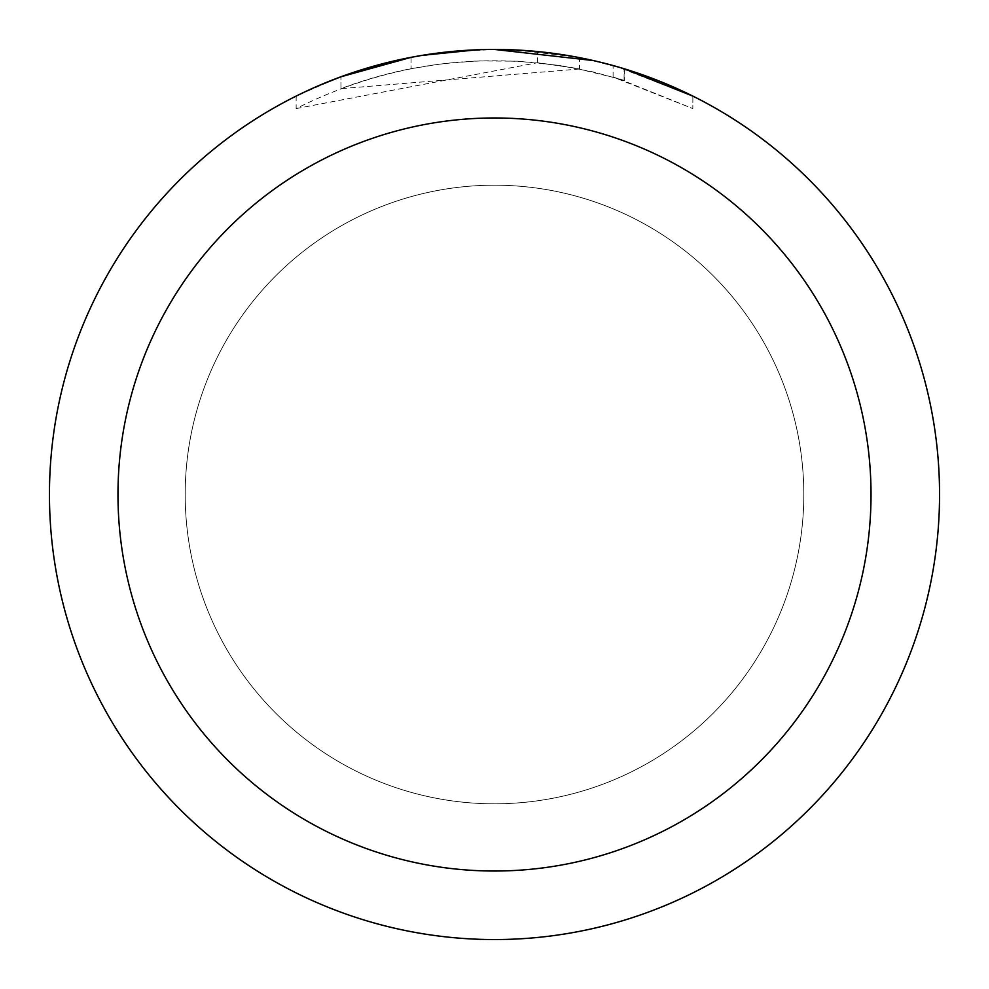 <?xml version="1.0" encoding="UTF-8"?>
<svg xmlns="http://www.w3.org/2000/svg" width="989" height="989" viewBox="0 0 989 989"><rect width="100%" height="100%" fill="white"/><g stroke="black" fill="none" stroke-linecap="round" stroke-linejoin="round"><path stroke-width="0.74" stroke-dasharray="4.95 3.71" d="M494.5 185.19A309.31 309.31 0 0 1 803.81 494.5A309.31 309.31 0 0 1 494.5 803.81A309.31 309.31 0 0 1 185.19 494.5A309.31 309.31 0 0 1 494.5 185.19A309.31 309.31 0 0 1 803.81 494.5A309.31 309.31 0 0 1 494.5 803.81A309.31 309.31 0 0 1 185.19 494.5A309.31 309.31 0 0 1 494.5 185.19A309.31 309.31 0 0 1 803.81 494.5A309.31 309.31 0 0 1 494.5 803.81A309.297 309.297 0 0 1 185.203 494.5A309.297 309.297 0 0 1 494.5 185.203A309.297 309.297 0 0 1 803.797 494.5A309.297 309.297 0 0 1 494.5 803.797A309.31 309.31 0 0 1 185.19 494.5A309.31 309.31 0 0 1 494.5 185.19M449.08 51.774L494.5 49.475L450.514 51.626L406.961 58.141L378.379 64.866L336.495 78.44L296.144 96.094L296.144 108.567C386.155 63.519 480.617 50.328 579.529 68.983L579.529 57.646L537.212 51.502L494.5 49.45A445.05 445.05 0 0 1 939.55 494.5A445.05 445.05 0 0 1 494.5 939.55A445.05 445.05 0 0 1 49.45 494.5A445.05 445.05 0 0 1 494.5 49.45L507.505 49.648M517.099 50.019L576.649 57.102M465.003 50.427L494.5 49.45L543.814 52.194L587.429 59.253L624.368 68.822L593.239 60.539M579.517 68.995L340.945 88.651A433.924 433.924 0 0 1 411.078 68.674L442.392 63.716L476.933 60.935L517.717 61.194L558.723 65.361L593.252 71.962L624.368 80.468L613.093 77.093L692.832 108.58L692.881 96.106L616.234 66.424M445.507 52.157L411.078 57.35L411.078 68.674L411.078 57.337A445.05 445.05 0 0 0 340.945 76.783L354.692 71.974M422.352 55.335L419.225 55.866M296.193 108.567L537.534 62.715L575.066 68.117L618.051 78.539L692.832 108.58L692.881 96.106M613.093 77.093L613.093 65.546M340.945 88.651L340.945 76.783L340.945 88.651M624.096 80.381L624.096 68.736L624.096 80.381M537.534 62.715L537.534 51.539M296.193 96.106L319.348 85.363M388.739 62.196L393.733 61.009M411.078 57.337L427.99 54.457M440.921 52.689L442.961 52.442M446.669 52.034L453.123 51.379M494.5 49.462L476.933 49.796M624.368 68.822L624.368 80.468"/><path stroke-width="1.48" d="M507.505 49.648L517.099 50.019M576.649 57.102L579.517 57.646M494.5 49.45A445.05 445.05 0 0 1 939.55 494.5A445.05 445.05 0 0 1 494.5 939.55A445.05 445.05 0 0 1 49.45 494.5A445.05 445.05 0 0 1 494.5 49.45L593.239 60.539M616.234 66.424L624.368 68.822L692.832 96.106M494.5 117.975A376.525 376.525 0 0 1 871.025 494.5A376.525 376.525 0 0 1 494.5 871.025A376.525 376.525 0 0 1 117.975 494.5A376.525 376.525 0 0 1 494.5 117.975M419.225 55.866L411.078 57.337L340.945 76.783L319.348 85.363M445.507 52.157L449.08 51.774M354.692 71.974L388.739 62.196M393.733 61.009L411.078 57.337M427.99 54.457L440.921 52.689M442.961 52.442L446.669 52.034M453.123 51.379L465.003 50.427M476.933 49.796L422.352 55.335"/></g></svg>
